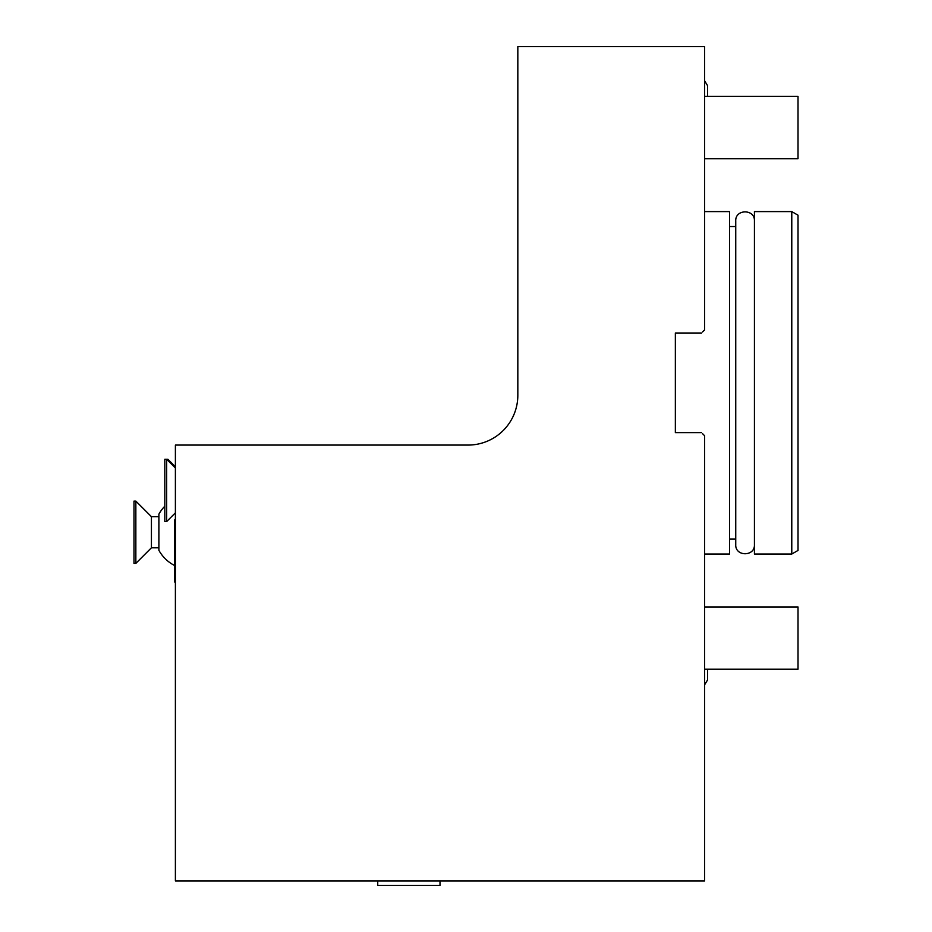 <?xml version="1.0" encoding="UTF-8"?>
<svg xmlns="http://www.w3.org/2000/svg" width="932" height="932" viewBox="0 0 932 932"><rect width="100%" height="100%" fill="white"/><g stroke="black" fill="none" stroke-linecap="round" stroke-linejoin="round"><path stroke-width="1.4" d="M702.53 331.978L704.615 329.893L704.615 46.6L517.831 46.6L517.831 395.261A49.804 49.804 0 0 1 468.027 445.077L175.391 445.077L175.391 880.915L704.615 880.915L704.615 435.733L702.53 433.648M704.615 329.893L703.753 330.755M701.505 333.004L675.351 333.004L675.351 432.623L701.505 432.623M704.615 554.039L729.523 554.039L729.523 211.599L704.615 211.599M703.753 434.871L704.615 435.733M440.009 880.915L440.009 885.4L377.74 885.4L377.74 880.915M158.894 514.161A37.362 37.362 0 0 1 164.813 506.192A37.362 37.362 0 0 0 158.894 514.161L158.894 550.323A37.362 37.362 0 0 0 174.773 565.608M158.894 516.678L151.427 516.678L151.427 547.806L158.894 547.806M151.427 547.806L135.851 563.371L135.851 501.113L151.427 516.678M135.851 501.113L133.987 501.113L133.987 563.371L135.851 563.371M167.923 460.536L167.923 459.29L166.677 459.29L166.677 521.547L175.391 512.833M166.677 521.547L164.813 521.547L164.813 459.29L166.677 459.29L175.391 468.004M175.391 582.057L174.773 582.057L174.773 519.788L175.391 519.788M704.615 606.953L798.013 606.953L798.013 669.223L704.615 669.223M729.523 226.534L735.744 226.534M729.523 539.092L735.744 539.092M754.431 554.039L754.431 211.599L791.781 211.599L791.781 554.039L754.431 554.039M791.781 211.599L798.013 215.187L798.013 550.439L791.781 554.039M704.615 96.404L798.013 96.404L798.013 158.673L704.615 158.673M175.391 466.757L167.923 459.29M704.615 684.81L707.609 679.894L707.609 669.223M754.431 220.931L754.431 220.931C755.002 208.885 735.173 208.885 735.744 220.931L735.744 544.696C735.173 556.742 755.002 556.742 754.431 544.696M704.615 80.816L707.609 85.732L707.609 96.404L707.609 85.732"/></g></svg>
